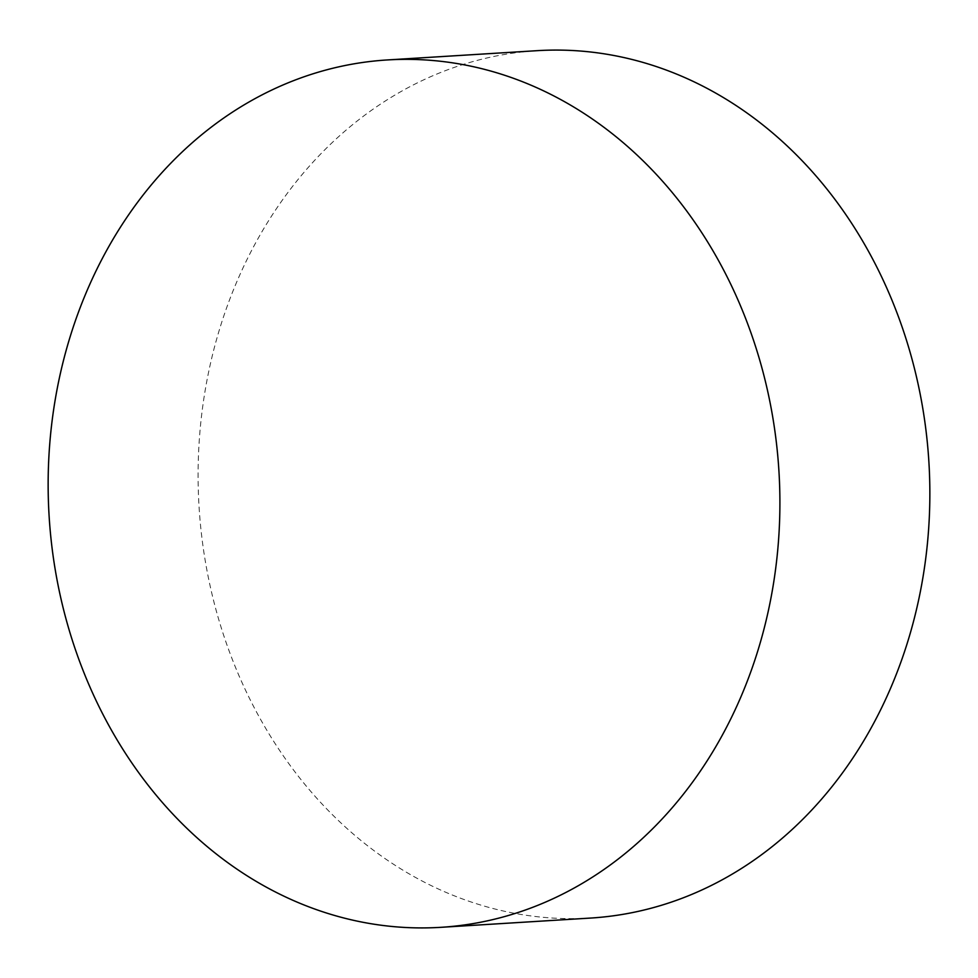 <?xml version="1.0" encoding="UTF-8"?>
<svg xmlns="http://www.w3.org/2000/svg" width="978" height="978" viewBox="0 0 978 978"><rect width="100%" height="100%" fill="white"/><g stroke="black" fill="none" stroke-linecap="round" stroke-linejoin="round"><path stroke-width="0.73" stroke-dasharray="4.89 3.67" d="M590.81 918.049A434.525 365.65 86.5 0 1 259.549 717.571A434.525 365.65 86.5 0 1 537.142 50.673"/><path stroke-width="1.47" d="M387.19 59.951L537.142 50.673A434.525 365.65 86.5 0 1 868.403 251.15A434.525 365.65 86.5 0 1 590.81 918.049L440.858 927.327A434.525 365.65 86.5 0 1 109.597 726.85A434.525 365.65 86.5 0 1 387.19 59.951A434.525 365.65 86.5 0 1 718.451 260.429A434.525 365.65 86.5 0 1 440.858 927.327"/></g></svg>
